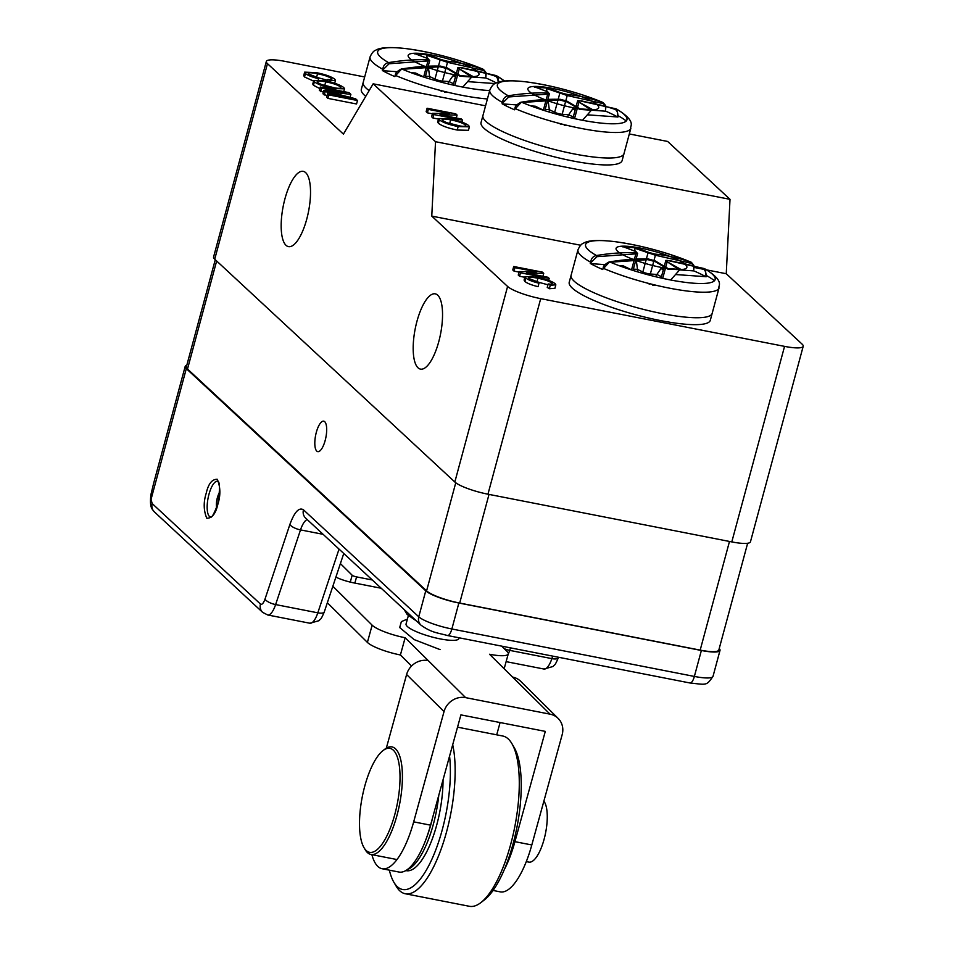 <?xml version="1.0" encoding="UTF-8"?>
<svg xmlns="http://www.w3.org/2000/svg" width="954" height="954" viewBox="0 0 954 954"><rect width="100%" height="100%" fill="white"/><g stroke="black" fill="none" stroke-linecap="round" stroke-linejoin="round"><path stroke-width="1.43" d="M215.27 259.703L186.376 366.825A27.392 5.271 15.1 0 0 187.509 369.019L426.593 590.872A27.392 5.271 15.1 0 0 459.697 603.059L700.176 650.115A27.392 5.271 15.1 0 0 718.827 650.02L747.638 543.267M316.334 432.293A15.526 5.235 101.1 0 1 323.728 421.167A15.526 5.235 101.1 0 1 325.886 437.397A15.526 5.235 101.1 0 1 317.765 451.636A15.526 5.235 101.1 0 1 316.334 432.293M731.801 541.908A27.392 5.271 15.1 0 0 750.452 541.812L803.208 346.278A27.392 5.271 -164.9 0 1 784.558 346.374L731.801 541.908L487.947 494.196L540.703 298.65L784.558 346.374M540.703 298.65A27.392 5.271 -164.9 0 1 507.6 286.462L431.768 216.105L435.525 141.705L373.157 83.821L343.416 134.12L267.478 63.644A27.392 5.271 -164.9 0 1 266.333 61.461L213.577 256.996A27.392 5.271 15.1 0 0 214.722 259.19L454.831 482.008A27.392 5.271 15.1 0 0 487.947 494.196M803.208 346.278A27.392 5.271 -164.9 0 0 802.075 344.096L726.256 273.738L730.013 199.326L667.645 141.454L629.318 133.954M306.759 219.11A38.351 12.927 101.1 0 1 288.478 246.621A38.351 12.927 101.1 0 1 283.159 206.493A38.351 12.927 101.1 0 1 303.217 171.338A38.351 12.927 101.1 0 1 306.759 219.11M438.78 341.615A38.351 12.927 101.1 0 1 420.499 369.126A38.351 12.927 101.1 0 1 415.169 328.999A38.351 12.927 101.1 0 1 435.227 293.844A38.351 12.927 101.1 0 1 438.78 341.615M266.333 61.461A27.392 5.271 -164.9 0 1 284.996 61.366L364.666 76.964M357.488 100.516L356.557 103.986L327.866 98.369L326.614 97.213L327.556 93.754L351.823 98.5L325.195 91.56L323.895 90.356L345.825 92.932L321.546 88.185L320.305 87.029L348.985 92.633L350.869 94.374L328.892 91.811L355.627 98.799L357.488 100.516L328.796 94.911L327.556 93.754M327.019 95.746L322.953 93.814L323.895 90.356M323.394 92.18L319.363 90.487L320.305 87.029M319.864 88.627L313.449 85.264L312.769 84.035L313.711 80.577L324.527 80.72C333.733 82.557 340.161 84.834 343.81 87.565L344.489 88.817L333.244 88.555L332.982 89.509M313.568 81.066L304.517 76.976L303.706 75.604L304.636 72.146L316.287 72.635C325.159 74.412 331.348 76.618 334.854 79.254L335.486 80.351L329.917 80.78L327.806 79.456C331.241 79.897 332.469 79.599 331.479 78.55C328.725 76.606 324.074 75.02 317.539 73.792C310.718 72.373 307.76 72.468 308.643 74.054L318.302 77.763L318.612 78.729C312.041 77.083 307.653 75.354 305.447 73.518L304.636 72.146M327.58 80.291L315.691 77.083M373.157 83.821L485.562 105.822M469.404 126.834L468.462 130.293L457.216 130.042C448.201 128.206 441.917 125.952 438.363 123.281L437.683 122.052L438.625 118.594L449.441 118.737C458.647 120.574 465.075 122.851 468.724 125.582L469.404 126.834L458.158 126.584L457.216 130.042M435.525 141.705L730.013 199.326M438.494 119.083L432.949 117.998L431.637 116.77L432.567 113.311L449.739 113.574L428.334 109.388L427.094 108.231L455.785 113.836L457.097 115.064L439.925 114.802L461.331 118.988L462.583 120.144L433.891 114.54L432.567 113.311M432.436 113.824L427.404 112.846L426.164 111.69L427.094 108.231M726.256 273.738L706.687 269.899M703.742 269.326L694.107 267.442M580.676 245.25L431.768 216.105M549.349 288.728L554.918 288.299L555.848 284.841L550.291 285.27L549.349 288.728L547.238 287.404L548.168 283.946C551.615 284.387 552.843 284.089 551.853 283.04L551.567 284.089M536.065 281.573L547.942 284.781M525.01 276.636L524.08 280.094L524.891 281.466C527.097 283.302 531.473 285.043 538.044 286.677L538.986 283.219C532.415 281.585 528.027 279.844 525.821 278.008L525.01 276.636L536.649 277.125C545.521 278.902 551.71 281.108 555.216 283.743L555.848 284.841M542.921 276.278L543.72 273.333L526.548 273.071L547.954 277.268L549.194 278.425L520.502 272.808L519.191 271.58L518.26 275.05L519.572 276.266L524.831 277.292M519.191 271.58L536.363 271.842L514.957 267.657L513.717 266.5L512.775 269.958L514.027 271.115L519.048 272.105M327.866 98.369L328.796 94.911M350.07 97.344L350.869 94.374M320.616 91.644L321.546 88.185M324.265 95.03L325.195 91.56M313.449 85.264L314.379 81.805L313.711 80.577M333.244 88.555C324.229 86.731 317.944 84.477 314.379 81.805M304.517 76.976L305.447 73.518M318.314 79.826L318.612 78.729M316.609 77.25L317.539 73.792M308.237 73.279L308.643 74.054M331.193 79.599L331.479 78.55L331.885 79.242M327.305 81.293L327.806 79.456M329.631 81.841L329.917 80.78M438.363 123.281L439.293 119.822L438.625 118.594M458.158 126.584C449.143 124.747 442.859 122.494 439.293 119.822M456.298 118.01L457.097 115.064M427.404 112.846L428.334 109.388M432.949 117.998L433.891 114.54M462.046 122.124L462.583 120.144M524.891 281.466L525.821 278.008M550.291 285.27L548.168 283.946M552.247 283.732L551.853 283.04C549.087 281.096 544.448 279.51 537.913 278.282L536.983 281.74M537.913 278.282C531.092 276.875 528.122 276.958 529.017 278.544L538.676 282.253L538.986 283.219M528.611 277.781L529.017 278.544M549.194 278.425L548.681 280.345M520.502 272.808L519.572 276.266M514.957 267.657L514.027 271.115M513.717 266.5L542.397 272.117L543.72 273.333M340.161 88.221L340.506 86.921C341.58 88.579 338.753 88.746 332.028 87.41C325.314 86.11 320.532 84.453 317.694 82.449C316.537 80.792 319.22 80.601 325.719 81.865C332.624 83.153 337.549 84.834 340.506 86.921L340.96 87.744M317.694 82.449L317.229 81.603M465.075 126.238L465.421 124.95C466.494 126.596 463.668 126.763 456.942 125.427C450.228 124.139 445.446 122.482 442.608 120.466C441.452 118.821 444.135 118.63 450.634 119.882C457.538 121.17 462.463 122.863 465.421 124.95L465.874 125.761M442.608 120.466L442.143 119.632M325.719 81.865L324.789 85.323L334.687 87.887M322.607 84.93L324.789 85.323M450.634 119.882L449.704 123.352L459.601 125.904M447.521 122.947L449.704 123.352M502.293 103.02L502.436 102.46A73.064 14.072 15.1 0 1 489.807 90.093L482.915 115.625A73.064 14.072 15.1 0 0 549.79 148.228A73.064 14.072 15.1 0 0 623.988 153.689L622.115 160.606A73.064 14.072 15.1 0 1 572.376 160.868A73.064 14.072 15.1 0 1 481.043 122.541L482.915 115.625A73.064 14.072 15.1 0 0 574.236 153.94A73.064 14.072 15.1 0 0 623.988 153.689L630.88 128.158A73.064 14.072 -164.9 0 1 588.511 129.768A73.064 14.072 -164.9 0 1 514.921 108.506L514.766 109.066M617.882 117.092A73.064 14.072 15.1 0 0 605.408 111.058M514.576 109.805A73.064 14.072 -164.9 0 1 502.09 103.759M560.618 92.705L566.867 94.374C578.541 95.615 590.562 98.322 602.928 102.483A67.114 12.927 15.1 0 0 518.368 81.114A67.114 12.927 15.1 0 0 508.279 95.805L508.78 96.95L502.4 103.235C502.782 98.989 504.749 96.509 508.279 95.805C522.375 93.504 535.385 92.562 547.286 92.991L547.56 91.787L533.596 86.48L546.654 87.41L560.618 92.705A0.918 0.632 113.1 0 0 559.736 93.54L558.197 99.264M566.867 94.374A0.918 0.644 96.6 0 1 567.225 95.531L546.499 88.483L546.892 91.465M558.018 99.896L554.679 112.274A5.474 1.049 15.1 0 0 562.168 114.289L565.662 101.303M554.453 113.598L554.679 112.274L549.313 109.686L548.025 99.967M561.727 115.577L562.168 114.289L568.679 114.742L572.782 108.863L575.167 110.02M535.838 87.231L546.511 88.018L546.654 87.41M549.349 112.107L549.313 109.686L545.199 109.388M565.853 100.611L567.225 95.531L603.19 103.616L605.158 105.5M605.456 106.395L605.551 110.032M605.54 111.177L591.444 110.187M575.417 109.054L572.782 108.863M567.368 116.996L568.679 114.742L573.282 116.972M533.596 86.48L534.634 87.184L533.596 86.48M547.286 92.991A0.918 0.632 91.5 0 1 547.679 94.148L549.409 93.79L547.715 91.822A0.918 0.632 -66.9 0 1 547.87 91.93M603.19 103.616A0.918 0.656 -71.1 0 0 602.928 102.483M587.342 114.826L617.465 116.948M544.03 110.461L535.277 106.216L530.818 105.906M516.841 104.916L502.519 103.903M617.262 109.543L617.87 116.543C617.989 112.834 617.071 110.449 615.115 109.4C599.994 104.38 592.875 103.259 579.472 100.742L577.683 100.659L579.15 102.161L593.006 109.853L579.949 108.935L566.676 101.041L560.427 99.359C548.526 98.93 535.528 99.872 521.421 102.161L514.838 109.269M615.115 109.4A0.918 0.656 108.9 0 1 616.069 108.851A67.114 12.927 -164.9 0 1 605.981 123.531A67.114 12.927 -164.9 0 1 521.421 102.161L560.225 99.299A0.918 0.632 -88.5 0 0 559.604 99.92L567.081 101.947A0.918 0.62 118.5 0 0 566.676 101.041M520.705 102.734L518.189 103.926M616.069 108.851L579.472 100.742M590.8 109.841L591.408 110.223L582.5 120.287M579.15 102.161L590.347 109.555M520.86 102.305L521.146 102.114C516.806 104.391 514.778 106.514 515.065 108.47M591.408 110.223L579.686 109.4L567.081 101.947M591.754 109.925L593.006 109.853A36.669 7.06 -164.9 0 1 531.688 93.289A36.669 7.06 -164.9 0 1 565.197 91.369A36.669 7.06 -164.9 0 1 593.006 109.853L591.754 109.925M382.566 69.821L382.721 69.26A73.064 14.072 15.1 0 1 370.08 56.894L363.2 82.426A73.064 14.072 15.1 0 0 369.15 90.606A73.064 14.072 15.1 0 1 363.2 82.426L361.327 89.342A73.064 14.072 15.1 0 0 365.752 96.354M496.402 82.938A73.064 14.072 15.1 0 0 485.693 77.858M394.861 76.606A73.064 14.072 -164.9 0 1 382.375 70.56M440.903 59.506L447.152 61.175C458.826 62.415 470.847 65.122 483.213 69.284A67.114 12.927 15.1 0 0 398.653 47.915A67.114 12.927 15.1 0 0 388.564 62.606L389.065 63.763L382.685 70.036C383.067 65.79 385.034 63.31 388.564 62.606C402.66 60.305 415.67 59.363 427.571 59.792L427.845 58.588L413.869 53.281L426.927 54.211L440.903 59.506A0.918 0.632 113.1 0 0 440.021 60.34L438.47 66.064M447.152 61.175A0.918 0.644 96.6 0 1 447.509 62.332L426.772 55.284L427.177 58.266M438.303 66.697L434.964 79.075A5.474 1.049 15.1 0 0 442.441 81.09L445.947 68.104M434.738 80.398L434.964 79.075L429.598 76.487L428.31 66.768M442.012 82.378L442.441 81.09L448.964 81.543L453.067 75.664L455.44 76.821M416.123 54.032L426.796 54.819L426.927 54.211M429.634 78.908L429.598 76.487L425.484 76.189M446.078 67.603L447.509 62.332L483.475 70.429L485.443 72.301M485.741 73.196L485.836 76.833M485.824 77.978L471.729 76.988M455.702 75.855L453.067 75.664M447.653 83.797L448.964 81.543L453.567 83.773M413.869 53.281L414.918 53.984L413.869 53.281M427.571 59.792A0.918 0.632 91.5 0 1 427.964 60.949L429.694 60.591L428 58.623A0.918 0.632 -66.9 0 1 428.155 58.731M483.475 70.429A0.918 0.656 -71.1 0 0 483.213 69.284M467.615 81.627L495.15 83.57M424.315 77.262L415.562 73.017L411.102 72.707M397.126 71.717L382.792 70.703M498.155 83.344C498.274 79.635 497.356 77.25 495.388 76.201C480.279 71.18 473.16 70.059 459.756 67.543L457.968 67.46L459.434 68.962L473.279 76.654L460.222 75.736L446.961 67.841L440.712 66.16C428.811 65.731 415.813 66.673 401.706 68.962L395.123 76.07M498.918 82.044L497.547 76.344M495.388 76.201A0.918 0.656 108.9 0 1 496.354 75.652A67.114 12.927 -164.9 0 1 504.261 81.078M489.688 90.535A67.114 12.927 -164.9 0 1 401.706 68.962L440.509 66.1A0.918 0.632 -88.5 0 0 439.889 66.72L447.366 68.748A0.918 0.62 118.5 0 0 446.961 67.841M400.978 69.535L398.474 70.727M496.354 75.652L459.756 67.543M471.085 76.642L471.693 77.024L462.785 87.088M459.434 68.962L470.632 76.356M401.145 69.105L401.431 68.915C397.091 71.192 395.063 73.315 395.35 75.271M471.693 77.024L459.971 76.201L447.366 68.748M472.039 76.725L473.279 76.654A36.669 7.06 -164.9 0 1 411.973 60.09A36.669 7.06 -164.9 0 1 445.482 58.17A36.669 7.06 -164.9 0 1 473.279 76.654L472.039 76.725M590.466 262.744L590.621 262.171A73.064 14.072 15.1 0 1 577.981 249.817L571.088 275.336A73.064 14.072 15.1 0 0 637.964 307.951A73.064 14.072 15.1 0 0 712.161 313.401L710.301 320.329A73.064 14.072 15.1 0 1 660.55 320.58A73.064 14.072 15.1 0 1 569.228 282.265L571.088 275.336A73.064 14.072 15.1 0 0 662.422 313.663A73.064 14.072 15.1 0 0 712.161 313.401L719.054 287.881A73.064 14.072 -164.9 0 1 676.684 289.479A73.064 14.072 -164.9 0 1 603.107 268.217L602.952 268.789M706.067 276.815A73.064 14.072 15.1 0 0 693.582 270.769M602.749 269.517A73.064 14.072 -164.9 0 1 590.264 263.471M648.792 252.428L655.052 254.086C666.727 255.326 678.747 258.033 691.101 262.207A67.114 12.927 15.1 0 0 606.541 240.837A67.114 12.927 15.1 0 0 596.453 255.517L596.954 256.674L590.574 262.958C590.967 258.701 592.923 256.221 596.453 255.517C610.56 253.215 623.558 252.285 635.459 252.715L635.734 251.498L621.769 246.204L634.827 247.122L648.792 252.428A0.918 0.632 113.1 0 0 647.921 253.251L646.371 258.975M655.052 254.086A0.918 0.644 96.6 0 1 655.398 255.255L634.672 248.195L635.066 251.188M646.204 259.607L642.853 271.997A5.474 1.049 15.1 0 0 650.342 274.001L653.848 261.014M642.626 273.309L642.853 271.997L637.499 269.398L636.199 259.691M649.912 275.289L650.342 274.001L656.853 274.466L660.955 268.587L663.34 269.732M624.023 246.943L634.684 247.742L634.827 247.122M637.522 271.818L637.499 269.398L633.384 269.111M654.027 260.335L655.398 255.255L691.364 263.34L693.343 265.224M693.641 266.118L693.737 269.755M693.725 270.9L679.63 269.899L670.686 279.999M663.602 268.766L660.955 268.587M655.541 276.708L656.853 274.466L661.468 276.696M621.769 246.204L622.807 246.895L621.769 246.204M635.459 252.715A0.918 0.632 91.5 0 1 635.865 253.871L637.594 253.514L635.901 251.534A0.918 0.632 -66.9 0 1 636.044 251.641M691.364 263.34A0.918 0.656 -71.1 0 0 691.101 262.207M675.515 274.537L705.638 276.672M632.216 270.173L623.451 265.939L619.003 265.617M605.015 264.628L590.693 263.626M705.447 269.255L706.055 276.255C706.175 272.546 705.256 270.161 703.289 269.111C688.18 264.103 681.061 262.982 667.657 260.466L665.868 260.37L667.335 261.873L681.18 269.565L668.122 268.646L654.849 260.764L648.601 259.071C636.712 258.653 623.701 259.583 609.606 261.885L603.023 268.98M703.289 269.111A0.918 0.656 108.9 0 1 704.255 268.563A67.114 12.927 -164.9 0 1 694.154 283.255A67.114 12.927 -164.9 0 1 609.606 261.885L648.398 259.023A0.918 0.632 -88.5 0 0 647.79 259.643L655.267 261.658A0.918 0.62 118.5 0 0 654.849 260.764M608.879 262.445L606.374 263.65M704.255 268.563L667.657 260.466M667.335 261.873L678.532 269.267M678.974 269.553L681.18 269.565A36.669 7.06 -164.9 0 1 619.861 253.001A36.669 7.06 -164.9 0 1 653.383 251.093A36.669 7.06 -164.9 0 1 681.18 269.565L667.86 269.111L655.267 261.658M609.034 262.028L609.32 261.837C604.979 264.115 602.952 266.226 603.238 268.181M186.793 365.275A27.392 5.271 15.1 0 0 185.171 366.467A27.392 5.271 15.1 0 0 186.316 368.649L425.758 590.836A27.392 5.271 15.1 0 0 458.862 603.023L701.369 650.485A27.392 5.271 15.1 0 0 720.02 650.378A27.392 5.271 15.1 0 0 719.233 648.541M185.171 366.467L153.546 483.666L150.863 494.864L151.042 499.383L186.316 368.649M408.837 613.875L406.058 623.999A27.392 5.641 15.4 0 0 407.155 626.313A27.392 5.641 15.4 0 0 435.608 637.904A27.392 5.641 15.4 0 0 458.886 638.548L459.089 637.797M372.31 579.984L356.569 576.896L354.864 583.085M335.891 577.122A18.269 3.768 -164.6 0 0 353.803 582.882L381.218 588.248M350.273 582.107L352.169 575.226L340.399 563.575M352.169 575.226A3.649 0.751 15.4 0 0 356.569 576.896M332.839 586.257L372.143 625.168A27.392 5.641 15.4 0 0 405.152 637.737L428.227 660.585A18.269 16.778 134.7 0 0 406.607 674.514L386.322 748.163M493.075 890.452L500.278 891.871A66.661 22.479 -78.9 0 0 531.807 844.97L562.168 734.687A18.269 16.778 -45.3 0 0 558.15 718.41A18.269 16.778 -45.3 0 0 550.041 714.164L465.659 697.648A18.269 16.778 134.7 0 0 444.039 711.577L406.607 674.514M550.041 714.164L489.533 654.253A27.392 5.641 15.4 0 0 508.255 653.907A27.392 5.641 15.4 0 0 507.146 651.582L501.637 646.12M371.869 854.641A66.661 22.479 -78.9 0 0 382.149 868.748L399.034 872.051A66.661 22.479 -78.9 0 0 430.552 825.162L460.913 714.88L545.294 731.384L514.933 841.666A66.661 22.479 -78.9 0 1 504.356 869.511M382.149 868.748A66.661 22.479 -78.9 0 0 413.678 821.859L444.039 711.577M500.087 722.548L496.712 734.83M512.608 677.09A18.269 16.778 -45.3 0 1 520.717 681.347L558.15 718.41M327.353 602.749L367.397 642.4A27.392 5.641 15.4 0 0 400.406 654.969L405.152 637.737M400.406 654.969L411.556 666.011M382.995 750.595L384.796 749.2A54.795 18.472 101.1 0 1 391.975 746.91A54.795 18.472 101.1 0 1 402.397 778.702A54.795 18.472 101.1 0 1 390.496 833.939A54.795 18.472 101.1 0 1 370.939 854.462A54.795 18.472 101.1 0 1 365.143 849.62L363.999 847.665A52.971 17.852 -78.9 0 0 388.505 832.496A52.971 17.852 -78.9 0 0 399.821 770.808A52.971 17.852 -78.9 0 0 382.995 750.595A52.971 17.852 -78.9 0 0 362.246 796.924A52.971 17.852 -78.9 0 0 363.999 847.665M543.863 801.181A31.959 10.78 101.1 0 1 540.298 850.133A31.959 10.78 101.1 0 1 528.886 862.106L526.298 861.593M426.235 838.673A62.105 20.928 -78.9 0 0 432.699 817.375M511.916 743.667L514.206 747.59A83.105 28.012 101.1 0 1 516.949 827.201A83.105 28.012 101.1 0 1 484.405 899.896L480.804 902.663A86.754 29.24 -78.9 0 0 514.79 826.772A86.754 29.24 -78.9 0 0 511.916 743.667A86.754 29.24 -78.9 0 0 502.746 736.011L457.538 727.163M452.697 744.716A86.754 29.24 101.1 0 1 443.729 841.464A86.754 29.24 101.1 0 1 405.295 893.755L469.428 906.3A86.754 29.24 -78.9 0 0 480.804 902.663M405.295 893.755A86.754 29.24 101.1 0 1 396.888 887.327A86.754 29.24 101.1 0 1 396.125 886.099L393.835 882.176A83.105 28.012 -78.9 0 0 432.484 857.932A83.105 28.012 -78.9 0 0 449.561 756.128M389.363 870.167A83.105 28.012 -78.9 0 0 393.835 882.176M405.808 870.585L406.309 870.68A63.93 21.548 -78.9 0 0 430.826 842.74A63.93 21.548 -78.9 0 0 443.038 779.823M438.792 795.219A63.93 21.548 101.1 0 1 407.275 869.631M219.67 492.252A10.017 3.375 -78.9 0 0 216.653 507.659M395.051 75.867L395.206 75.306A73.064 14.072 -164.9 0 0 487.411 98.954M729.488 541.455L700.176 650.115M459.697 603.059L489.02 494.399M455.762 482.76L426.593 590.872M216.653 260.991L187.509 369.019M507.6 286.462L454.831 482.008M267.478 63.644L214.722 259.19M618.383 115.875A73.064 14.072 -164.9 0 1 626.277 121.003M547.56 91.787A0.918 0.632 -66.9 0 1 547.715 91.822L533.846 86.552M508.78 96.95L547.679 94.148L546.26 99.431M546.093 100.039L543.375 110.139M574.523 118.642L577.408 107.957M577.575 107.349L578.983 102.138M559.604 99.92L522.184 102.483M560.427 99.359A0.918 0.632 -88.5 0 0 560.225 99.299L566.867 101.088L560.225 99.299M427.845 58.588A0.918 0.632 -66.9 0 1 428 58.623L414.131 53.352M389.065 63.763L427.964 60.949L426.545 66.243M426.378 66.84L423.659 76.94M454.808 85.443L457.693 74.758M457.86 74.15L459.268 68.938M439.889 66.72L402.457 69.284M440.712 66.16A0.918 0.632 -88.5 0 0 440.509 66.1L447.152 67.889L440.509 66.1M706.568 275.599A73.064 14.072 -164.9 0 1 714.463 280.714M635.734 251.498A0.918 0.632 -66.9 0 1 635.901 251.534L622.02 246.263M596.954 256.674L635.865 253.871L634.434 259.154M634.279 259.762L631.548 269.851M662.708 278.365L665.594 267.68M665.749 267.06L667.156 261.861M647.79 259.643L610.357 262.207M648.601 259.071A0.918 0.632 -88.5 0 0 648.398 259.023L655.052 260.812L648.398 259.023M701.369 650.485L694.369 676.434A27.392 5.271 15.1 0 0 713.02 676.338L720.02 650.378M713.02 676.338C706.282 686.069 706.807 684.722 690.016 682.992A9.135 3.077 101.1 0 0 694.369 676.434L451.862 628.984L458.862 603.023M425.758 590.836L418.758 616.797A27.392 5.271 15.1 0 0 451.862 628.984A9.135 3.077 101.1 0 1 447.509 635.531C437.409 632.681 431.947 632.955 420.976 625.144L305.685 518.153A9.135 8.419 -47.1 0 1 303.455 509.806C299.019 507.063 294.488 511.952 289.873 524.485L264.985 599.16C263.447 603.333 261.945 604.967 260.466 604.061L152.187 503.581L151.042 499.383M420.976 625.144A9.135 8.419 132.9 0 1 418.758 616.797L303.455 509.806M217.882 504.177C220.696 495.281 220.505 486.981 217.285 479.29C212.038 479.135 208.342 483.821 206.195 493.325C203.369 502.221 203.572 510.521 206.779 518.225C212.038 518.368 215.735 513.693 217.882 504.177M552.712 656.125L551.877 658.63A9.135 3.077 18.4 0 0 558.34 657.759L558.507 657.258M558.34 657.759C554.405 666.977 554.834 664.079 553.034 666.5L543.983 669.04A18.269 6.153 -78.9 0 0 551.877 658.63L509.686 650.378L510.521 647.861M150.863 494.864C149.504 508.077 152.091 508.887 154.417 511.928A9.135 8.419 -47.1 0 1 152.187 503.581M154.417 511.928L262.684 612.396A9.135 8.419 -47.1 0 1 260.466 604.061M339.04 549.11L317.813 612.826L275.623 604.574A9.135 3.077 -161.6 0 1 264.985 599.16M289.873 524.485A9.135 3.077 -161.6 0 0 300.51 529.899L275.623 604.574A18.269 6.153 101.1 0 1 267.728 614.984L262.684 612.396M323.108 534.323L300.51 529.899A18.269 6.153 101.1 0 1 307.224 519.584M210.643 517.092A18.269 6.153 101.1 0 1 208.103 497.988A18.269 6.153 101.1 0 1 217.655 481.245C215.926 482.152 222.354 475.593 217.786 503.998C210.953 522.398 210.369 515.673 210.643 517.092M504.153 648.613A9.135 3.077 18.4 0 0 509.686 650.378A18.269 6.153 101.1 0 1 508.136 654.325M309.919 623.236A18.269 6.153 -78.9 0 0 317.813 612.826A9.135 3.077 18.4 0 0 324.277 611.955C320.341 621.173 320.771 618.275 318.97 620.696L309.919 623.236L267.728 614.984M465.659 697.648L428.227 660.585M413.678 821.859L430.552 825.162M531.807 844.97L514.933 841.666M367.397 642.4L372.143 625.168M344.489 88.817L343.547 92.276M335.486 80.351L334.544 83.809M489.807 90.093C491.548 86.194 493.445 83.964 495.496 83.38C500.111 80.482 510.617 80.017 527.025 81.972C553.38 85.729 578.756 92.586 603.155 102.579L605.683 105.644M544.841 110.712L547.739 99.979M547.906 99.371L549.409 93.79M581.487 100.885L616.678 109.126C637.761 121.933 629.318 126.441 630.88 128.158M572.925 118.296L575.954 107.063M576.121 106.443L577.683 100.659M592.577 109.758L579.96 108.863L566.867 101.088M564.267 125.356L568.262 125.642M558.794 123.221L561.31 124.449M605.611 109.782L605.862 106.514M370.08 56.894C371.833 52.995 373.729 50.765 375.781 50.18C380.384 47.283 390.901 46.818 407.31 48.773C433.653 52.53 459.041 59.386 483.439 69.38M425.126 77.512L428.024 66.78M428.191 66.172L429.694 60.591M461.76 67.686L496.283 75.616L504.69 81.03M453.21 85.097L456.239 73.863M456.406 73.243L457.968 67.46M472.862 76.558L460.245 75.664L447.152 67.889M444.552 92.156L448.547 92.443M439.078 90.022L441.595 91.25M485.896 76.582L486.146 73.315M485.968 72.444L483.439 69.368M577.981 249.817C579.722 245.917 581.63 243.675 583.681 243.103C588.284 240.205 598.79 239.728 615.199 241.696C641.553 245.44 666.929 252.309 691.34 262.29L693.868 265.367M633.027 270.435L635.924 259.703M636.091 259.083L637.594 253.514M669.66 260.597L704.851 268.837C725.934 281.645 717.503 286.152 719.054 287.881M661.11 278.008L664.139 266.786M664.306 266.166L665.868 260.37M680.751 269.469L668.146 268.587L655.052 260.812M652.441 285.067L656.447 285.353M646.979 282.944L649.495 284.161M693.796 269.505L694.047 266.226M690.016 682.992L447.509 635.531M543.983 669.04L506.121 661.635M343.762 553.487L324.277 611.955M504.165 668.742L508.255 653.907M370.939 854.462L396.995 859.554M404.186 609.558L407.119 614.459L416.707 621.173M407.406 619.074L401.372 621.614L399.69 627.553L414.155 639.597L440.056 649.602"/></g></svg>
